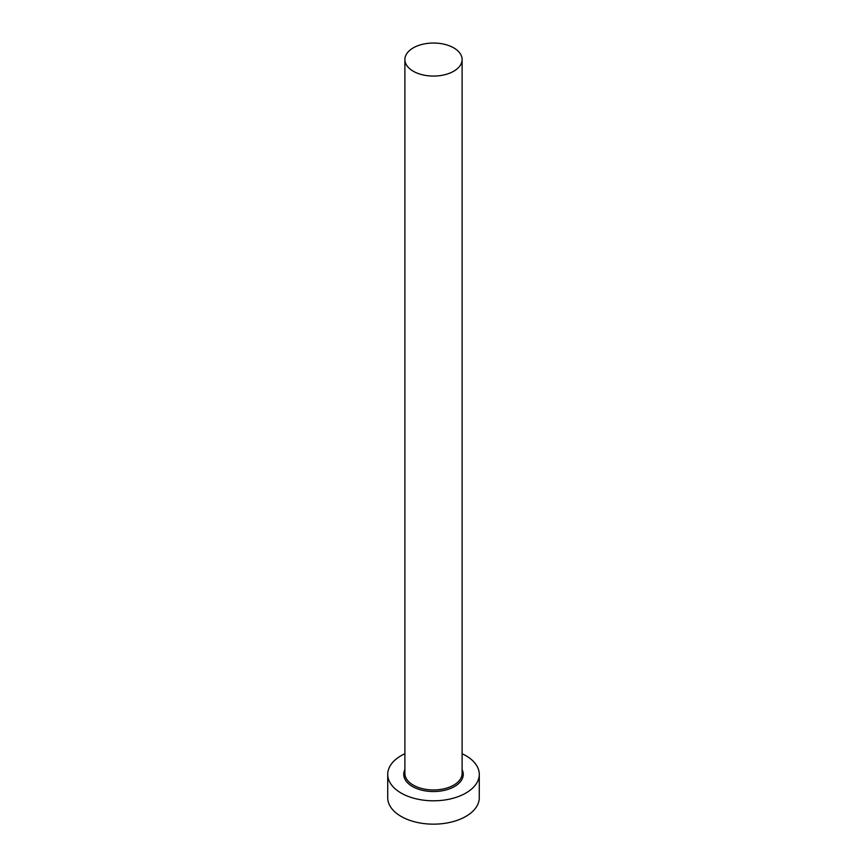 <?xml version="1.0" encoding="UTF-8"?>
<svg xmlns="http://www.w3.org/2000/svg" width="867" height="867" viewBox="0 0 867 867"><rect width="100%" height="100%" fill="white"/><g stroke="black" fill="none" stroke-linecap="round" stroke-linejoin="round"><path stroke-width="1.3" d="M413.266 71.235A28.611 16.516 0 0 0 444.446 74.811A28.611 16.516 0 0 0 462.111 59.552A28.611 16.516 0 0 0 453.734 47.869A28.611 16.516 0 0 0 422.554 44.293A28.611 16.516 0 0 0 404.889 59.552A28.611 16.516 0 0 0 413.266 71.235M404.889 753.737A45.778 26.433 0 0 0 387.722 774.372A45.778 26.433 0 0 0 401.128 793.056A45.778 26.433 0 0 0 451.013 798.789A45.778 26.433 0 0 0 479.278 774.372A45.778 26.433 0 0 0 465.872 755.677A45.778 26.433 0 0 0 462.111 753.737M387.722 774.372L387.722 797.727A45.778 26.433 0 0 0 401.128 816.421A45.778 26.433 0 0 0 451.013 822.144A45.778 26.433 0 0 0 479.278 797.727L479.278 774.372M462.111 769.647A29.76 17.177 180 0 1 448.586 789.176A29.76 17.177 180 0 1 412.464 786.521A29.76 17.177 180 0 1 404.889 769.647M404.889 59.552L404.889 773.44A28.611 16.516 0 0 0 413.266 785.112A28.611 16.516 0 0 0 444.446 788.699A28.611 16.516 0 0 0 462.111 773.44L462.111 59.552"/></g></svg>
